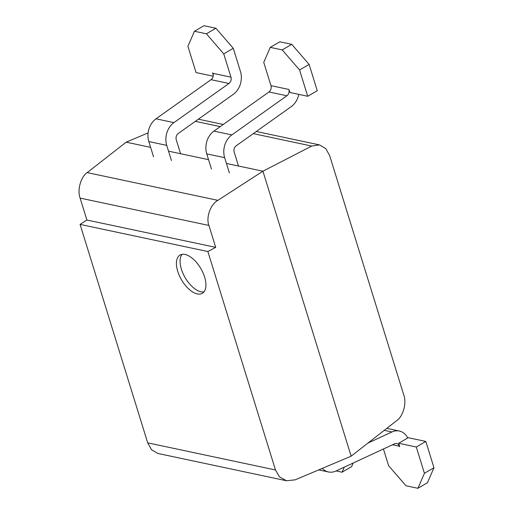 <?xml version="1.0" encoding="UTF-8"?>
<svg xmlns="http://www.w3.org/2000/svg" width="514" height="514" viewBox="0 0 514 514"><rect width="100%" height="100%" fill="white"/><g stroke="black" fill="none" stroke-linecap="round" stroke-linejoin="round"><path stroke-width="0.77" d="M182.052 254.359A22.134 11.186 -120.3 0 0 183.909 275.375A22.134 11.186 -120.3 0 0 200.942 291.791A22.134 11.186 -120.3 0 0 203.955 291.901M185.066 254.475A22.134 11.186 59.7 0 1 202.991 272.773A22.134 11.186 59.7 0 1 202.33 293.321A22.134 11.186 59.7 0 1 197.28 293.931A22.134 11.186 59.7 0 1 179.347 275.626A22.134 11.186 59.7 0 1 180.016 255.079A22.134 11.186 59.7 0 1 185.066 254.475M207.862 251.532L80.075 224.4L147.698 442.843L275.485 469.976L207.862 251.532L215.707 247.362L86.898 220.011L80.113 198.096L208.922 225.447C205.806 217.531 210.509 204.328 217.865 200.344L262.93 171.207L311.747 146.053L319.483 144.897L325.799 148.623L329.628 155.498L403.805 395.112C406.844 403.008 403.13 416.417 396.737 420.606L351.139 456.169L295.242 479.825L286.491 480.763L279.526 476.896L275.485 469.976M286.491 480.763L157.849 453.444L151.527 449.718L147.698 442.843M80.075 224.4L86.898 220.011M148.116 132.895L126.187 142.172L87.181 172.595C80.788 176.784 77.074 190.193 80.113 198.096M351.139 456.169L262.93 171.207L226.456 163.465M208.922 225.447L215.707 247.362M208.543 159.661L168.534 151.167M150.621 147.364L126.187 142.172M291.746 44.339L279.802 41.801L270.268 47.365L282.212 49.903L291.746 44.339L309.113 64.411L317.26 90.715L307.725 96.279L290.108 92.533L288.874 89.455A4.922 3.855 -78 0 1 286.883 95.771L231.84 134.912A17.707 13.884 102 0 0 224.657 157.663L229.372 172.89M238.502 166.022L234.191 152.105A4.922 3.855 -78 0 1 236.183 145.783L291.226 106.642A17.707 13.884 -78 0 0 298.814 94.383M211.46 169.087L206.744 153.859A17.707 13.884 -78 0 1 213.927 131.109L268.97 91.967A4.922 3.855 102 0 0 270.962 85.652L263.753 62.367L270.268 47.365M282.212 49.903L299.585 69.975L309.113 64.411M299.585 69.975L307.725 96.279M171.451 160.593L166.735 145.366A17.707 13.884 -78 0 1 173.918 122.615L228.961 83.474A4.922 3.855 102 0 0 230.953 77.151L223.744 53.867L206.377 33.795L194.433 31.264L203.962 25.7L215.906 28.238L233.279 48.31L240.488 71.594A17.707 13.884 -78 0 1 233.305 94.345L178.262 133.486A4.922 3.855 -78 0 0 176.27 139.802L180.575 153.725M230.953 77.151L213.04 73.348L212.603 72.847L213.284 75.038M213.04 73.348A4.922 3.855 -78 0 1 211.042 79.67L156.005 118.811A17.707 13.884 102 0 0 148.822 141.562L153.538 156.789M223.744 53.867L233.279 48.31M206.377 33.795L215.906 28.238M194.433 31.264L187.918 46.26L196.059 72.564L213.169 76.2M424.435 473.298L416.289 446.994L398.678 443.254L408.206 437.697L425.823 441.436L433.964 467.74L427.449 482.736L417.921 488.3L424.435 473.298L433.964 467.74M399.686 446.512L398.678 443.254M367.883 443.113L391.931 431.959A17.707 13.884 -78 0 1 399.327 431.028A17.707 13.884 -78 0 1 407.756 437.954M392.516 444.771L399.314 446.21A4.922 3.855 102 0 0 396.667 443.537A4.922 3.855 102 0 0 394.611 443.8L335.886 471.036A17.707 13.884 -78 0 1 328.491 471.961A17.707 13.884 -78 0 1 322.336 468.357M399.314 446.21L399.449 446.653M383.431 448.985L388.603 465.69L405.976 485.762L417.921 488.3M416.289 446.994L425.823 441.436M344.277 467.142L342.08 472.199L351.615 466.635L353.189 463.011M342.08 472.199L336.117 470.927M217.865 200.344L87.181 172.595M195.346 121.336L220.236 126.617M253.273 133.634L311.747 146.053M270.962 85.652L288.874 89.455M286.883 95.771L268.97 91.967M213.927 131.109L231.84 134.912M206.744 153.859L224.657 157.663M211.042 79.67L228.961 83.474M173.918 122.615L156.005 118.811M148.822 141.562L166.735 145.366M384.266 430.334L391.931 431.959M198.372 119.184L223.262 124.465M256.3 131.481L319.483 144.897M386.785 428.368L399.327 431.028M328.491 471.961L318.719 469.886"/></g></svg>

